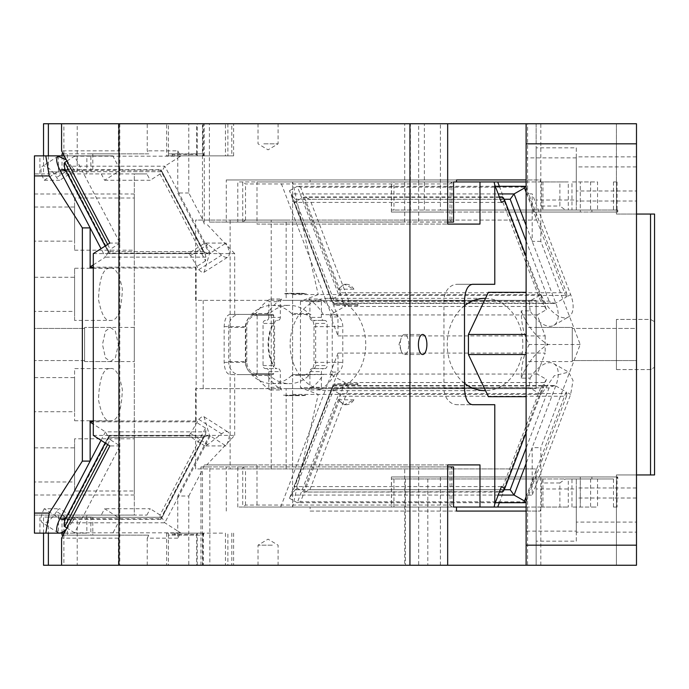 <?xml version="1.0" encoding="UTF-8"?>
<svg xmlns="http://www.w3.org/2000/svg" width="689" height="689" viewBox="0 0 689 689"><rect width="100%" height="100%" fill="white"/><g stroke="black" fill="none" stroke-linecap="round" stroke-linejoin="round"><path stroke-width="0.52" stroke-dasharray="3.44 2.58" d="M286.159 388.648L536.145 388.648L536.145 300.352L286.159 300.352L286.159 220.075L536.145 220.075L536.145 143.82L636.49 143.82L636.49 545.18L536.145 545.18L536.145 468.925L286.159 468.925L286.159 388.648L195.598 388.648L195.598 468.925L230.126 468.925L230.126 220.075L292.592 220.075L292.592 181.948L542.949 181.948L541.468 181.948L541.468 206.028L542.45 210.042L542.949 210.042L542.949 181.948M286.159 468.925L195.598 468.925M230.126 468.925L536.145 468.925L536.145 565.247L636.49 565.247L636.49 545.18M536.145 545.18L536.145 565.247L200.964 565.247L404.701 565.247L404.701 466.918L418.679 466.918L418.679 565.247L404.701 565.247M536.145 488.992L536.145 541.166L536.145 488.992L576.288 488.992L576.288 541.166L536.145 541.166M636.49 143.82L636.49 123.753L536.145 123.753L536.145 143.82M636.49 214.055L616.422 214.055L616.422 123.753L636.49 123.753L636.49 214.055L636.49 123.753L616.422 123.753L616.422 214.055L650.537 214.055L650.537 474.945L636.49 474.945L636.49 214.055L636.49 474.945L616.422 474.945L616.422 565.247L616.422 474.945L636.49 474.945L636.49 565.247L636.49 474.945M636.49 190.982L636.49 156.868L636.49 190.982L576.288 190.982L576.288 156.868L576.288 190.982M636.49 532.132L636.49 498.018L636.49 532.132L576.288 532.132L576.288 498.018L576.288 532.132M636.49 360.554L636.49 328.446L636.49 360.554L572.275 360.554L572.275 328.446L572.275 360.554L572.275 328.446L572.275 360.554L636.49 360.554L636.49 328.446L572.275 328.446L636.49 328.446L636.49 360.554M440.383 565.247L440.383 476.952L617.749 476.952L616.483 476.952L617.06 476.952L617.06 507.052L613.477 507.052L613.477 478.958L391.49 478.958L391.49 507.052L393.953 507.052L292.592 507.052L292.592 220.075L536.145 220.075L536.145 123.753L410.386 123.753L410.386 210.042L440.383 210.042L440.383 123.753M536.145 200.008L536.145 147.834L536.145 200.008L576.288 200.008L576.288 147.834L536.145 147.834M286.159 300.352L195.598 300.352L195.598 220.075L230.126 220.075M286.159 220.075L195.598 220.075M636.49 565.247L616.422 565.247L636.49 565.247M526.112 565.247L540.822 565.247L526.112 565.247L526.112 396.675L488.363 396.675M202.471 565.247L202.471 469.881L204.366 464.911L206.76 464.911L234.682 435.388L209.49 435.388L177.771 496.011L188.795 496.011L188.795 565.247L418.679 565.247M576.288 541.166L576.288 488.992M650.537 369.588L616.422 369.588L616.422 319.412L616.422 369.588L616.422 319.412L616.422 369.588L650.537 369.588L654.55 367.271L650.537 369.588M636.49 156.868L576.288 156.868M636.49 498.018L576.288 498.018M440.383 212.048L591.894 212.048L591.894 210.042L440.383 210.042L440.383 212.048L391.386 212.048L391.386 181.948L374.196 181.948L393.953 181.948L391.49 181.948L391.49 210.042L571.973 210.042L571.973 181.948L597.552 181.948L597.552 210.042L580.302 210.042L580.302 181.948L571.973 181.948M576.288 147.834L576.288 200.008M200.964 565.247L200.964 466.918L209.835 466.918L209.835 565.247M488.363 292.325L526.112 292.325L526.112 123.753L540.822 123.753L526.112 123.753M540.822 565.247L540.822 447.643L580.216 344.5L540.822 241.357L540.822 123.753M617.06 476.952L534.526 476.952L527.585 495.124L532.184 495.124L532.184 447.643L540.822 447.643M527.585 495.124L527.585 565.247M447.669 466.918L418.679 466.918M526.112 511.066L540.322 511.066L540.322 507.052L568.27 507.052L559.881 507.052L559.881 482.972L565.471 478.958L568.27 478.958L568.27 507.052M650.537 214.055L654.55 214.055L654.55 474.945L650.537 474.945M636.49 319.412L616.422 319.412L650.537 319.412L654.55 321.729L654.55 367.271L654.55 321.729L650.537 319.412L616.422 319.412L636.49 319.412M424.364 210.042L424.364 123.753M591.894 212.048L617.749 212.048L616.483 212.048L617.06 212.048L617.06 181.948L613.477 181.948L617.06 181.948M391.386 212.048L580.302 212.048L580.302 181.948L590.619 181.948L590.619 210.042M617.06 212.048L509.205 212.048L580.302 212.048L580.302 210.042L542.949 210.042M404.701 466.918L200.964 466.918M451.786 506.94L450.012 505.046L245.508 505.046L242.717 507.052L451.898 507.052L451.786 467.03L453.569 466.918M451.898 466.918L209.835 466.918M526.112 396.675L526.112 292.325M613.477 478.958L568.27 478.958M453.569 507.052L237.783 507.052L242.717 507.052L242.717 466.918L245.508 468.925L450.012 468.925L451.786 467.03M451.898 507.052L256.997 507.052L494.099 507.052L292.592 507.052L318.223 394.427L300.464 387.64L529.264 387.64L541.184 394.427L554.223 375.772L568.623 372.103L573.041 380.492L570.656 394.427L532.184 495.124M591.894 210.042L617.749 210.042L616.483 210.042L616.483 181.948M534.526 212.048L527.585 193.876L527.585 179.941L526.112 179.941M526.112 181.948L540.322 181.948L540.322 179.941L527.585 179.941L527.585 123.753M540.322 181.948L568.27 181.948L568.27 210.042L565.471 210.042L559.881 206.028L559.881 181.948L568.27 181.948M613.477 181.948L613.477 210.042L568.27 210.042M391.49 210.042L393.953 210.042L393.953 181.948M571.973 210.042L594.607 210.042M526.112 507.052L540.322 507.052M542.949 507.052L542.949 478.958L542.45 478.958L541.468 482.972L541.468 507.052L542.949 507.052L310.11 507.052L310.11 511.066L540.322 511.066M542.949 478.958L391.49 478.958M590.619 478.958L590.619 507.052L597.552 507.052L597.552 478.958L594.607 478.958M542.45 478.958L565.471 478.958M617.749 476.952L617.749 478.958L617.413 476.952M613.477 507.052L616.483 507.052L616.483 476.952M616.483 507.052L617.06 507.052M613.477 210.042L616.483 210.042L616.483 212.048M440.383 476.952L391.386 476.952L391.386 507.052L310.11 507.052M393.953 507.052L393.953 478.958M591.894 476.952L591.894 478.958M271.225 468.925L271.225 220.075M572.275 327.439L572.275 361.561L572.275 327.439L572.275 361.561L572.275 327.439L536.145 327.439L536.145 361.561L572.275 361.561L526.112 361.561L526.112 327.439L572.275 327.439M536.145 361.561L536.145 327.439M418.679 181.948L418.679 222.082L404.701 222.082L404.701 123.753L418.679 123.753L418.679 181.948M404.701 123.753L209.396 123.753L209.396 222.082L404.701 222.082M636.49 522.098L636.49 487.984L636.49 522.098L576.288 522.098L576.288 487.984L576.288 522.098M636.49 487.984L576.288 487.984M636.49 201.016L636.49 166.902L636.49 201.016L576.288 201.016L576.288 166.902L576.288 201.016M636.49 166.902L576.288 166.902M576.288 531.133L576.288 478.958L576.288 531.133L526.112 531.133L526.112 478.958L526.112 531.133M576.288 210.042L576.288 157.867L576.288 210.042L526.112 210.042L526.112 157.867L526.112 210.042M576.288 478.958L526.112 478.958M576.288 157.867L526.112 157.867M526.112 327.439L526.112 361.561M292.592 294.573L318.223 294.573L292.592 181.948L292.592 507.052M526.112 225.467L555.756 303.057A25.691 13.349 60.3 0 1 553.723 325.38A25.691 13.349 60.3 0 1 530.117 310.86L521.211 310.86C521.306 324.149 523.984 335.371 529.23 344.5C523.984 353.629 521.306 364.851 521.211 378.14L530.117 378.14L529.264 387.64M530.117 310.86L529.264 301.36L541.184 294.573A25.691 13.349 60.3 0 0 568.623 316.897A25.691 13.349 60.3 0 0 570.656 294.573L532.184 193.876L528.73 193.876L566.504 292.756L340.9 292.756L300.602 187.27L526.112 187.175M541.184 294.573L318.223 294.573L300.464 301.36L332.055 301.36L331.168 299.853L338.954 295.426L566.858 295.426L566.186 297.114L555.756 303.057L333.063 303.057L332.055 301.36L529.264 301.36M300.464 301.36L300.464 387.64M530.117 378.14A25.691 13.349 119.7 0 1 553.723 363.62A25.691 13.349 119.7 0 1 555.756 385.943L526.112 463.533M498.207 495.072L291.387 495.072L289.483 498.276L332.055 387.64L333.063 385.943L555.756 385.943L554.145 385.573L549.081 387.89L526.112 448.014M555.756 385.943L566.186 391.886L566.858 393.574L338.954 393.574L340.9 396.244L566.504 396.244L566.858 393.574M292.592 394.427L541.184 394.427M331.168 389.147L338.954 393.574L297.269 502.703L300.602 501.73L339.186 400.731L338.885 399.809A20.067 11.506 -90 0 0 346.412 404.701A20.067 11.506 -90 0 0 353.948 399.809L344.543 404.701L339.186 400.731L339.539 399.809L338.885 399.809M291.387 495.072L333.381 385.737L334.225 387.89L549.081 387.89M526.112 501.825L300.602 501.73M566.504 396.244L526.207 501.73M526.112 496.778L566.186 391.886L570.656 394.427M555.756 303.057L554.145 303.427L549.081 301.11L334.225 301.11L333.063 303.057L291.387 193.928L498.207 193.928M331.168 299.853L289.483 190.724L291.387 193.928M289.483 190.724L297.269 186.297L338.954 295.426L340.9 292.756M566.858 295.426L566.504 292.756M334.225 387.89L295.323 489.741L292.403 493.023M289.483 498.276L297.269 502.703L495.288 502.703M292.403 195.977L295.323 199.259L334.225 301.11M495.288 186.297L297.269 186.297L300.602 187.27M456.488 179.941L226.276 179.941L226.276 222.082L237.783 222.082L237.783 181.948L456.488 181.948L256.997 181.948L256.997 224.089L447.669 224.089L256.997 224.089M454.042 181.948L237.783 181.948M237.783 222.082L242.717 222.082L245.508 220.075L450.012 220.075L451.786 221.97L451.898 181.948M451.786 182.06L450.012 183.954L245.508 183.954L242.717 181.948L242.717 222.082L451.786 221.97M338.885 289.191L339.186 288.269L344.543 284.299L353.948 289.191A20.067 11.506 -90 0 0 346.412 284.299A20.067 11.506 -90 0 0 338.885 289.191L353.948 289.191M594.607 507.052L571.973 507.052L580.302 507.052L580.302 476.952L580.302 507.052L590.619 507.052M453.569 222.082L451.898 222.082M353.948 399.809L339.539 399.809L340.9 396.244M540.822 241.357L532.184 241.357L532.184 208.121L526.112 192.222M526.207 187.27L528.73 193.876L527.585 193.876M570.656 294.573L566.186 297.114L532.184 208.121L532.184 193.876M521.211 378.14A40.238 20.92 119.7 0 1 548.237 344.5L529.23 344.5M580.216 344.5L548.237 344.5A40.238 20.92 60.3 0 1 521.211 310.86M499.361 186.297L509.205 212.048M337.989 316.897L335.939 311.54L329.979 314.933L337.989 335.896L337.989 316.897L332.236 316.897L280.681 181.948L494.099 181.948L292.592 181.948M447.669 222.082L418.679 222.082M209.396 222.082L226.276 222.082M204.366 224.089L202.471 219.119L188.795 192.989L188.795 123.753L418.679 123.753M209.396 123.753L410.386 123.753M204.28 222.082L204.28 123.753M565.471 210.042L542.45 210.042M541.468 206.028L559.881 206.028M559.881 181.948L541.468 181.948M499.361 502.703L509.205 476.952L580.302 476.952L391.386 476.952M571.973 507.052L571.973 478.958M559.881 482.972L541.468 482.972M541.468 507.052L559.881 507.052M594.607 181.948L590.619 181.948M566.875 181.948L567.443 181.948M226.276 179.941L540.322 179.941M310.11 179.941L310.11 181.948M410.386 210.042L393.953 210.042M566.875 507.052L567.443 507.052M509.205 476.952L534.526 476.952M237.783 507.052L237.783 466.918M310.11 511.066L456.488 511.066M226.276 511.066L226.276 466.918M453.465 507.052L454.042 507.052M427.817 478.958L427.817 565.247M405.459 478.958L405.459 565.247M203.195 300.352L203.195 388.648L536.145 388.648L536.145 300.352L195.598 300.352M203.195 388.648L195.598 388.648M357.927 305.365L334.906 305.365L334.906 304.366L357.927 304.366L357.1 304.366L357.927 305.365L357.927 304.366M334.906 305.365L334.079 304.366L357.1 304.366M334.906 304.366L334.079 304.366M357.1 384.634L357.927 383.635L357.927 384.634L334.079 384.634L334.906 383.635L357.927 383.635M357.927 384.634L334.079 384.634M334.906 383.635L334.906 384.634M48.376 155.86L48.376 171.914L62.019 171.914L62.019 155.86M48.376 171.914L62.019 171.914M90.853 171.914L90.853 153.854L148.815 153.854L147.239 150.848L147.239 123.753L63.879 123.753L63.879 171.914M77.22 171.914L77.22 123.753M188.795 123.753L147.239 123.753M43.528 123.753L63.879 123.753M118.405 123.753L61.579 123.753L118.405 123.753L118.405 150.848L61.579 150.848M118.93 123.753L119.783 123.753L118.93 123.753M177.641 123.753L166.635 123.753L166.635 155.86L202.979 155.86L202.979 123.753L177.641 123.753M196.615 123.753L168.417 123.753L168.417 153.854L174.782 153.854L174.782 155.86L196.615 155.86L196.615 123.753L231.814 123.753L202.979 123.753M233.597 155.86L233.597 123.753L231.814 123.753L231.814 155.86L233.597 155.86L197.252 155.86L197.252 153.854L203.625 153.854L174.782 153.854M263.818 123.753L278.098 123.753L263.818 123.753M197.252 155.86L166.635 155.86M196.615 155.86L203.281 155.86L203.281 123.753M227.87 123.753L227.87 155.86L203.281 155.86M227.87 155.86L225.449 155.86L225.449 123.753M203.625 153.854L203.625 155.86L225.449 155.86M168.417 155.86L168.417 153.854L197.252 153.854L197.252 123.753M231.814 155.86L202.979 155.86M203.625 155.86L174.782 155.86M171.974 153.854L172.362 154.655L196.951 154.655L196.951 155.86M172.362 155.86L172.362 154.655M196.951 154.655L195.891 153.854M272.301 545.18L258.031 545.18L272.301 545.18M263.818 565.247L278.098 565.247L263.818 565.247M107.665 444.543L110.206 439.677L120.015 445.929L74.541 532.821L180.561 532.821L177.771 538.152L177.771 531.047L164.809 522.787L161.777 517.31L203.608 437.36L108.914 437.36L109.206 435.439L105.167 442.949M180.561 532.821L177.771 531.047L177.771 498.018L210.274 435.896L226.026 445.929A16.553 6.063 122.5 0 0 227.93 431.96A16.553 6.063 122.5 0 0 226.535 431.59A16.553 6.063 122.5 0 0 221.574 433.855L207.837 444.551L204.822 445.929L226.026 445.929M74.541 532.821L66.911 527.963M273.576 323.356L273.576 315.398L273.826 321.815A40.134 32.874 90 0 0 273.826 367.185L273.576 323.356A40.134 32.874 90 0 0 273.576 365.644M256.644 373.602A12.04 9.861 -90 0 1 246.783 361.561L246.783 327.439A12.04 9.861 -90 0 1 256.644 315.398L256.067 314.399L239.376 314.399A13.048 10.688 90 0 0 228.696 327.439L228.696 361.561A13.048 10.688 90 0 0 239.376 374.601L256.067 374.601L256.644 373.602L273.576 373.602L272.999 374.601L255.455 374.601L272.999 374.601L273.826 373.602L257.135 373.602L257.135 315.398L273.826 315.398L272.999 314.399L256.308 314.399L257.135 315.398M281.655 299.017L280.32 301.696L268.805 301.696A3.014 2.463 -90 0 1 270.14 299.017L281.655 299.017A51.175 41.917 90 0 0 266.962 314.399L272.999 314.399L273.576 315.398L256.644 315.398M224.158 362.362L245.792 362.362A12.238 10.025 90 0 0 255.826 374.601L230.135 374.601C226.595 374.006 224.605 369.933 224.158 362.362L224.158 326.638C224.605 319.067 226.595 314.994 230.135 314.399L267.72 314.399A4.013 3.29 90 0 0 268.805 314.175L268.805 317.405L280.32 317.405L280.32 301.696M250.452 314.399A4.013 3.29 90 0 0 252.467 313.555A39.135 32.056 90 0 1 272.086 305.365A39.135 32.056 90 0 1 291.714 313.555L308.982 313.555A39.135 32.056 90 0 0 289.354 305.365A39.135 32.056 90 0 0 269.726 313.555A4.013 3.29 90 0 1 268.805 314.175L268.805 301.696M280.32 317.405A3.014 2.463 -90 0 1 280.001 318.895A3.014 2.463 -90 0 1 279.14 319.972A3.014 2.463 -90 0 1 277.848 320.419L277.03 320.419A3.014 2.463 90 0 0 274.567 323.425L274.567 365.575A3.014 2.463 -90 0 0 277.03 368.581L265.515 368.581A3.014 2.463 -90 0 1 263.052 365.575L263.052 323.425L274.567 323.425M268.805 317.405A3.014 2.463 -90 0 1 266.342 320.419M277.848 320.419L277.03 320.419M265.515 320.419A3.014 2.463 90 0 0 263.052 323.425M255.455 374.601A51.175 41.917 90 0 0 270.14 389.983A3.014 2.463 -90 0 1 268.805 387.304L268.805 371.595A3.014 2.463 90 0 0 266.342 368.581L277.03 368.581M266.342 368.581L265.515 368.581M270.14 389.983L281.655 389.983A3.014 2.463 -90 0 1 280.32 387.304L280.32 371.595A3.014 2.463 90 0 0 280.001 370.105A3.014 2.463 90 0 0 279.14 369.028A3.014 2.463 90 0 0 277.848 368.581M228.696 361.561L245.387 361.561A13.048 10.688 90 0 0 256.067 374.601L266.962 374.601A51.175 41.917 90 0 0 281.655 389.983M246.783 361.561L245.387 361.561L245.387 327.439A13.048 10.688 90 0 1 256.067 314.399L255.455 314.399A51.175 41.917 -90 0 1 270.14 299.017M245.792 362.362L245.792 326.638C246.386 319.205 249.728 315.123 255.826 314.399L266.962 314.399M230.135 314.399L255.826 314.399M267.72 314.399L255.455 314.399M239.376 314.399L256.308 314.399M308.982 313.555A4.013 3.29 90 0 0 309.904 314.175A4.013 3.29 90 0 0 310.989 314.399L293.729 314.399L310.989 314.399M291.714 313.555A4.013 3.29 90 0 0 293.729 314.399M321.246 374.601L293.729 374.601L323.425 374.308A51.175 41.917 -90 0 1 308.569 389.983A3.014 2.463 -90 0 0 309.904 387.304L309.904 374.825A4.013 3.29 90 0 0 308.982 375.445A39.135 32.056 90 0 1 289.354 383.635A39.135 32.056 90 0 1 269.726 375.445A4.013 3.29 90 0 0 268.805 374.825A4.013 3.29 90 0 0 267.72 374.601L230.135 374.601M293.729 374.601A4.013 3.29 90 0 0 291.714 375.445L308.982 375.445M310.989 374.601A4.013 3.29 90 0 0 309.904 374.825L309.904 371.595A3.014 2.463 -90 0 1 312.367 368.581L323.882 368.581A3.014 2.463 -90 0 0 322.59 369.028A3.014 2.463 -90 0 0 321.737 370.105A3.014 2.463 -90 0 0 321.41 371.595L321.41 387.304L309.904 387.304M323.882 368.581L312.367 368.581M324.7 368.581A3.014 2.463 90 0 0 327.163 365.575L327.163 323.425A3.014 2.463 -90 0 0 324.7 320.419L313.194 320.419A3.014 2.463 -90 0 1 315.657 323.425L327.163 323.425M313.194 368.581A3.014 2.463 90 0 0 315.657 365.575L315.657 323.425M313.194 320.419L324.7 320.419M312.367 320.419A3.014 2.463 90 0 1 309.904 317.405L321.41 317.405A3.014 2.463 90 0 0 321.737 318.895A3.014 2.463 90 0 0 322.59 319.972A3.014 2.463 90 0 0 323.882 320.419M308.569 299.017A51.175 41.917 90 0 1 323.425 314.692L334.94 314.692A51.175 41.917 90 0 0 320.075 299.017A3.014 2.463 -90 0 1 321.41 301.696L309.904 301.696A3.014 2.463 -90 0 0 308.569 299.017L320.075 299.017M334.94 314.692A12.238 10.025 -90 0 1 342.786 326.638L342.786 362.362A12.238 10.025 -90 0 1 334.94 374.308A51.175 41.917 -90 0 1 320.075 389.983L321.41 387.304M321.41 317.405L321.41 301.696M320.075 389.983L308.569 389.983M323.425 374.308L334.94 374.308M303.978 374.601A12.238 10.025 90 0 0 314.012 362.362L342.786 362.362M303.978 314.399A12.238 10.025 90 0 1 314.012 326.638L314.012 362.362M323.425 314.692A12.238 10.025 90 0 0 321.246 314.399M309.904 317.405L309.904 301.696M250.452 374.601A4.013 3.29 90 0 1 252.467 375.445A39.135 32.056 90 0 0 272.086 383.635A39.135 32.056 90 0 0 291.714 375.445M239.376 374.601L267.72 374.601M266.962 374.601L255.826 374.601M256.308 374.601L257.135 373.602M225.449 533.14L225.449 565.247L166.635 565.247L168.417 565.247L168.417 535.146L203.625 535.146L203.625 533.14L172.362 533.14L171.974 535.146L195.891 535.146L196.951 534.345L196.951 533.14L203.625 533.14M222.59 533.14L166.635 533.14L222.59 533.14M174.782 533.14L174.782 535.146L171.974 535.146M195.891 535.146L203.625 535.146M168.417 533.14L168.417 535.146L174.782 535.146M196.951 533.14L172.362 533.14M197.252 565.247L197.252 533.14M225.449 565.247L227.87 565.247L227.87 533.14M203.281 533.14L203.281 565.247L196.615 565.247L196.615 533.14M227.87 565.247L203.281 565.247M196.615 565.247L168.417 565.247M263.818 143.82L278.098 143.82L263.818 143.82M118.93 565.247L119.783 565.247L118.93 565.247M119.783 123.753L119.783 565.247M499.508 197.33L303.194 197.33L294.255 202.42L501.446 202.42M294.255 202.42L335.939 311.54L344.879 306.459L303.194 197.33L304.805 196.951L309.869 199.267L501.704 199.267L540.607 301.119L543.526 304.409L502.867 197.33M502.548 197.123L501.704 199.267M337.989 335.896L545.18 335.896L537.17 314.933L546.446 309.654L526.112 256.42M546.446 309.654L543.526 304.409M337.989 353.104L329.979 374.067L335.939 377.46L337.989 372.103L337.989 353.104L545.18 353.104L537.17 374.067L329.979 374.067M472.43 284.299L457.255 284.299L472.43 284.299M464.498 300.55L443.94 300.55A16.252 13.315 -90 0 1 457.255 284.299M443.94 300.55L443.94 388.45A16.252 13.315 90 0 0 457.255 404.701L472.43 404.701M494.788 404.701L457.255 404.701M408.715 344.5A10.034 4.237 90 0 0 404.469 334.466A10.034 4.237 90 0 0 401.179 338.17A10.034 4.237 90 0 0 400.231 344.5A10.034 4.237 90 0 0 401.179 350.83A10.034 4.237 90 0 0 404.469 354.534A10.034 4.237 90 0 0 408.715 344.5M188.795 496.011L202.471 469.881M204.366 464.911L447.669 464.911L256.997 464.911L256.997 507.052M206.76 464.911L256.997 464.911M280.681 507.052L332.236 372.103L337.989 372.103M501.446 486.58L294.255 486.58L335.939 377.46L344.879 382.541L348.772 387.881L309.869 489.733L304.805 492.049L499.361 492.049M348.772 387.881L540.607 387.881L543.526 384.591L544.551 382.541L344.879 382.541L303.194 491.67L294.255 486.58M499.508 491.67L304.805 492.049M540.607 387.881L501.704 489.733L502.867 491.67M544.551 382.541L546.446 379.346L537.17 374.067M526.112 432.58L546.446 379.346M545.18 335.896L545.18 353.104M332.236 316.897L332.236 372.103M537.17 314.933L329.979 314.933M544.551 306.459L344.879 306.459L348.772 301.119L540.607 301.119M280.681 181.948L256.997 181.948M202.471 219.119L202.471 123.753M177.771 150.848L180.561 156.179L177.771 157.953L177.771 150.848L147.239 150.848M66.911 161.037L74.541 156.179L120.015 243.071L109.835 243.071M118.405 150.848L119.972 153.854L148.815 153.854M74.541 156.179L180.561 156.179M120.015 243.071L110.206 249.323L109.809 253.104L189.07 253.104L204.822 243.071L226.026 243.071A16.553 6.063 -122.5 0 1 227.93 257.04A16.553 6.063 -122.5 0 1 226.535 257.41A16.553 6.063 -122.5 0 1 221.574 255.145L207.837 244.449L204.822 243.071M107.665 244.457L110.206 249.323M93.299 253.612L188.286 253.612L190.577 255.438L198.716 269.7L202.488 272.723L204.082 272.224L209.49 253.612L210.274 253.104L208.233 253.647L203.608 251.64L161.777 171.69L164.809 166.213L177.771 157.953L177.771 190.982L164.809 166.213L64.335 166.213M203.608 251.64L108.914 251.64L109.206 253.561L109.809 253.104L108.94 253.276L105.167 246.051M188.286 253.612L189.07 253.104L210.274 253.104L226.026 243.071M234.682 435.388L234.682 374.601M93.299 435.388L188.286 435.388L190.577 433.562L198.716 419.3L202.488 416.277L204.082 416.776L209.49 435.388L210.274 435.896L208.233 435.353L203.608 437.36M234.682 314.399L234.682 253.612L209.49 253.612L177.771 192.989L177.771 190.982L210.274 253.104M204.822 445.929L189.07 435.896L109.809 435.896L109.206 435.439L109.809 435.896L110.206 439.677M64.335 522.787L164.809 522.787L177.771 498.018L177.771 496.011M65.016 519.67L67.083 517.31L108.914 437.36M120.015 445.929L109.835 445.929M177.771 538.152L147.239 538.152L148.815 535.146L119.972 535.146L118.405 538.152L61.579 538.152M63.879 517.086L63.879 565.247L77.22 565.247L77.22 517.086L43.528 517.086L48.376 517.086L48.376 533.14M63.879 565.247L43.528 565.247M43.528 533.14L43.528 517.086M118.405 565.247L61.579 565.247L118.405 565.247L118.405 538.152M63.155 535.146L119.972 535.146M62.019 533.14L62.019 517.086L92.8 517.086L90.853 517.086L90.853 535.146L92.8 535.146L92.8 517.086M48.376 517.086L62.019 517.086M188.795 565.247L77.22 565.247M77.22 517.086L90.853 517.086M62.019 535.146L67.358 535.146L67.358 517.086M92.8 535.146L67.358 535.146M90.853 535.146L148.815 535.146M147.239 565.247L147.239 538.152M234.682 253.612L206.76 224.089M188.795 192.989L177.771 192.989M108.914 251.64L67.083 171.69L65.05 169.391M43.528 171.914L43.528 155.86M63.155 153.854L119.972 153.854M62.019 153.854L67.358 153.854L67.358 171.914M90.853 153.854L67.358 153.854M92.8 153.854L92.8 171.914M464.498 383.256A46.154 37.809 -90 0 1 464.498 305.744M485.512 298.346A46.154 37.809 -90 0 1 522.839 344.5A46.154 37.809 -90 0 1 485.512 390.654M327.947 298.346A46.154 37.809 90 0 0 290.138 344.5A46.154 37.809 90 0 0 327.947 390.654A46.154 37.809 90 0 0 365.756 344.5A46.154 37.809 90 0 0 327.947 298.346L485.03 298.346M327.947 390.654L485.03 390.654M283.498 395.167L295.211 395.167A51.175 41.917 -90 0 1 289.354 395.675A51.175 41.917 -90 0 1 283.498 395.167L295.013 395.167A51.175 41.917 90 0 0 300.869 395.675A51.175 41.917 90 0 0 306.717 395.167L295.013 395.167M295.211 395.167L306.717 395.167M295.013 293.833A51.175 41.917 -90 0 1 300.869 293.325A51.175 41.917 -90 0 1 306.717 293.833L283.498 293.833A51.175 41.917 90 0 1 289.354 293.325L300.869 293.325M289.354 293.325A51.175 41.917 90 0 1 295.211 293.833L306.717 293.833M295.211 293.833L283.498 293.833M134.312 438.815L134.312 490.999L134.312 438.815L74.584 438.815L74.584 490.999L134.312 490.999M58.453 533.14L34.45 533.14L34.45 515.079L134.312 515.079L134.312 173.921L34.45 173.921L34.45 515.079L86.866 515.079L86.866 533.14L58.453 533.14L58.453 515.079M101.016 440.305L105.434 431.874L205.908 431.874L205.503 428.084L160.037 514.984L160.434 518.765L120.351 518.765L104.599 508.732L101.283 515.079L146.903 515.079L134.312 515.079L134.312 173.921L146.903 173.921L34.45 173.921L34.45 155.86L39.902 155.86L39.902 173.921M134.312 361.561L134.312 327.439L134.312 361.561L84.618 361.561L84.618 327.439L84.618 361.561L84.618 327.439L84.618 361.561L110.421 361.561L105.486 357.884L102.472 344.483L105.486 331.125L110.421 327.439L84.618 327.439L134.312 327.439M134.312 198.001L134.312 250.185L134.312 198.001L74.584 198.001L74.584 250.185L74.584 198.001M84.618 328.446L84.618 360.554L84.618 328.446L34.45 328.446L34.45 360.554L84.618 360.554L84.618 328.446L34.45 328.446L34.45 360.554L34.45 328.446L34.45 360.554L84.618 360.554L84.618 328.446M34.45 481.964L34.45 447.85L34.45 481.964L74.584 481.964L74.584 447.85L74.584 481.964M34.45 241.15L34.45 207.036L34.45 241.15L74.584 241.15L74.584 207.036L74.584 241.15M34.45 311.385L34.45 277.271L34.45 311.385L74.584 311.385L74.584 277.271L74.584 311.385M34.45 411.729L34.45 377.615L34.45 411.729L74.584 411.729L74.584 377.615L74.584 411.729M205.503 428.084L195.693 421.84L196.15 420.97L93.299 420.97M196.15 420.97L196.15 268.03L93.299 268.03M110.421 327.439L115.356 331.116L118.379 344.5L115.356 357.884L110.421 361.561M110.421 268.245C115.459 267.203 119.43 274.179 122.349 289.173C121.548 310.61 117.578 321.022 110.421 320.419C105.391 321.462 101.412 314.485 98.501 299.491C99.294 278.055 103.272 267.633 110.421 268.245L74.584 268.245L74.584 320.419L110.421 320.419M110.421 368.581C115.459 367.538 119.43 374.515 122.349 389.509C121.548 410.945 117.578 421.367 110.421 420.755C105.391 421.797 101.412 414.821 98.501 399.827C99.294 378.39 103.272 367.978 110.421 368.581L74.584 368.581L74.584 420.755L74.584 368.581M74.584 320.419L74.584 268.245M34.45 277.271L74.584 277.271M74.584 420.755L110.421 420.755M90.138 422.124L89.682 421.84L90.138 420.97M195.693 421.84L93.299 421.84M90.138 421.84L89.682 421.84M58.065 156.265L42.313 166.299A16.553 6.063 -122.5 0 1 56.61 177.469A4.013 1.473 -122.5 0 0 59.736 180.268L44.217 180.268A16.553 6.063 -122.5 0 1 42.313 166.299M66.222 159.727L72.362 167.436L56.61 177.469M44.217 180.268L59.96 170.235L75.489 170.235A4.013 1.473 -122.5 0 1 72.362 167.436M101.283 173.921L104.599 180.268L120.351 170.235L75.489 170.235L59.736 180.268M196.15 268.03L195.693 267.16L93.299 267.16M90.138 267.16L89.682 267.16L90.138 268.03M89.682 267.16L90.138 266.876M64.206 155.86L112.832 155.86L120.351 170.235L160.434 170.235L160.037 174.016L205.503 260.916L205.908 257.126L205.219 254.008L203.16 251.649L161.329 171.699L161.037 169.778L205.219 254.008M205.908 257.126L105.434 257.126L108.457 251.649L203.16 251.649M65.955 171.113L108.457 251.649M93.299 264.86L105.434 257.126L101.016 248.695M205.503 260.916L195.693 267.16M160.434 170.235L161.037 169.778L160.434 170.235M112.832 155.86L39.902 155.86M86.866 173.921L86.866 155.86M146.903 515.079L150.228 508.732L104.599 508.732M101.283 515.079L86.866 515.079M134.312 495.012L34.45 495.012M34.45 193.988L134.312 193.988M104.599 180.268L150.228 180.268L146.903 173.921M160.037 174.016L150.228 180.268M64.206 533.14L86.866 533.14M66.222 529.273A16.553 6.063 -57.5 0 0 72.362 521.564L56.61 511.531A4.013 1.473 -57.5 0 1 59.736 508.732L75.489 518.765L120.351 518.765L112.832 533.14M160.037 514.984L150.228 508.732M205.908 431.874L205.58 434.087L161.037 519.222L160.434 518.765L161.295 518.938L205.58 434.087M161.037 519.222L161.329 517.301L203.16 437.351L205.219 434.992M65.955 517.887L66.626 517.301L161.329 517.301M72.362 521.564A4.013 1.473 -57.5 0 1 75.489 518.765L59.96 518.765L44.217 508.732L59.736 508.732M58.065 532.735L42.313 522.701A16.553 6.063 -57.5 0 1 44.217 508.732M56.61 511.531A16.553 6.063 -57.5 0 1 42.313 522.701M203.16 437.351L108.457 437.351L105.434 431.874L93.299 424.14M34.45 377.615L74.584 377.615M34.45 447.85L74.584 447.85M34.45 207.036L74.584 207.036M74.584 250.185L134.312 250.185M74.584 490.999L74.584 438.815M258.031 565.247L258.031 545.18L268.064 539.151L278.098 545.18L278.098 565.247M258.031 123.753L258.031 143.82L268.064 149.849L278.098 143.82L278.098 123.753M401.179 350.83L399.009 344.5L401.179 338.17M617.413 212.048L617.413 210.042M450.012 505.046L450.012 468.925M245.508 505.046L245.508 468.925M295.323 199.259L504.012 199.259M526.112 240.986L549.081 301.11M450.012 220.075L450.012 183.954M245.508 220.075L245.508 183.954M504.012 489.741L295.323 489.741M263.052 365.575L274.567 365.575M268.805 371.595L280.32 371.595M280.32 387.304L268.805 387.304M228.696 327.439L246.783 327.439M224.158 326.638L245.792 326.638M252.467 313.555L269.726 313.555M309.904 371.595L321.41 371.595M315.657 365.575L327.163 365.575M314.012 326.638L342.786 326.638M252.467 375.445L269.726 375.445M231.814 533.14L231.814 565.247M202.979 533.14L202.979 565.247M172.362 534.345L196.951 534.345M464.498 388.45L443.94 388.45M501.704 489.733L309.869 489.733M543.526 384.591L502.548 491.877M348.772 301.119L309.869 199.267M198.716 269.7L221.574 255.145M190.577 255.438L207.837 244.449M210.274 435.896L189.07 435.896L188.286 435.388M190.577 433.562L207.837 444.551M198.716 419.3L221.574 433.855M105.245 443.001L109.206 435.439M161.777 517.31L67.083 517.31M67.083 171.69L161.777 171.69M109.206 253.561L105.245 245.999M205.58 254.913L161.037 169.778M161.329 171.699L66.626 171.699M58.453 155.86L58.453 173.921M39.902 533.14L39.902 515.079M108.457 437.351L66.626 517.301M553.723 363.62L568.623 372.103M553.723 325.38L568.623 316.897M333.364 385.573L554.145 385.573M554.145 303.427L333.364 303.427M346.412 404.701L344.543 404.701M346.412 284.299L344.543 284.299M617.749 212.048L617.749 210.042M272.086 305.365L289.354 305.365M272.086 383.635L289.354 383.635M233.597 533.14L233.597 565.247M166.635 533.14L166.635 565.247M499.361 196.951L304.805 196.951M404.469 334.466L422.658 334.466M404.469 354.534L422.658 354.534M109.456 253.647L208.233 253.647M204.082 272.224L227.93 257.04M204.082 416.776L227.93 431.96M208.233 435.353L109.456 435.353M289.354 395.675L300.869 395.675M65.205 169.692L160.787 169.692M160.787 519.308L65.205 519.308"/><path stroke-width="1.03" d="M526.112 565.247L526.112 545.18L636.49 545.18L636.49 565.247L447.669 565.247L447.669 464.911L479.983 464.911L479.983 507.052L526.112 507.052M526.112 396.675L488.363 396.675L468.434 354.534L468.434 334.466L526.112 334.466M526.112 292.325L488.363 292.325L468.434 334.466M447.669 466.918L453.569 466.918L453.569 507.052L456.488 507.052L456.488 511.066L526.112 511.066M650.537 474.945L650.537 214.055L654.55 214.055L654.55 474.945L636.49 474.945M526.112 354.534L468.434 354.534M650.537 214.055L636.49 214.055M526.112 143.82L526.112 123.753L636.49 123.753L636.49 143.82L526.112 143.82L526.112 545.18M526.112 463.533L514.072 495.072L510.179 489.741L504.012 489.741M495.288 502.703L525.173 502.703L524.501 501.006L526.112 496.778M525.173 502.703L526.112 501.825M498.207 193.928L514.072 193.928L510.179 199.259L526.112 240.986M526.112 187.175L525.173 186.297L495.288 186.297M526.112 179.941L456.488 179.941L456.488 181.948L453.569 181.948L453.569 222.082L447.669 222.082M526.112 192.222L524.501 187.994L525.173 186.297M526.112 225.467L514.072 193.928L524.501 187.994M498.207 495.072L514.072 495.072L524.501 501.006M526.112 181.948L497.708 181.948L499.361 186.297M497.708 181.948L479.983 181.948L479.983 224.089L447.669 224.089L447.669 123.753L409.938 123.753L409.938 565.247L447.669 565.247M526.112 123.753L447.669 123.753M497.708 507.052L499.361 502.703M636.49 143.82L636.49 545.18M43.528 155.86L43.528 123.753L48.376 123.753L48.376 155.86M61.579 123.753L118.93 123.753L118.93 565.247L61.579 565.247L61.579 538.152L109.835 445.929L93.299 435.388L93.299 253.612L109.835 243.071L61.579 150.848L61.579 123.753L48.376 123.753M118.93 123.753L409.938 123.753M66.911 527.963L64.74 526.577L107.665 444.543M64.74 526.577L64.335 522.787L65.016 519.67L105.167 442.949M118.93 565.247L409.938 565.247M499.508 197.33L502.548 197.123L504.761 200.525L501.446 202.42L494.788 184.988L494.788 284.299L472.43 284.299L494.788 284.299M526.112 256.42L504.761 200.525M494.099 507.052L494.788 504.012L494.788 404.701L472.43 404.701C467.736 403.918 465.092 398.5 464.498 388.45L464.498 300.55C465.092 290.5 467.736 285.082 472.43 284.299M426.896 344.5A10.034 4.237 90 0 0 422.658 334.466A10.034 4.237 90 0 0 418.421 344.5A10.034 4.237 90 0 0 422.658 354.534A10.034 4.237 90 0 0 426.896 344.5M494.788 184.988L494.099 181.948M447.669 464.911L479.983 464.911M456.488 507.052L479.983 507.052M494.788 504.012L501.446 486.58L504.761 488.475L502.548 491.877L499.508 491.67M504.761 488.475L526.112 432.58M456.488 181.948L479.983 181.948M447.669 224.089L479.983 224.089M65.05 169.391L64.335 166.213L64.74 162.423L66.911 161.037M64.74 162.423L107.665 244.457M48.376 533.14L48.376 565.247L43.528 565.247L43.528 533.14M61.579 565.247L48.376 565.247M62.019 533.14L62.019 535.146L63.155 535.146M62.019 155.86L62.019 153.854L63.155 153.854M485.512 390.654A46.154 37.809 -90 0 1 485.03 390.654A46.154 37.809 -90 0 1 464.498 383.256M464.498 305.744A46.154 37.809 -90 0 1 485.03 298.346A46.154 37.809 -90 0 1 485.512 298.346M34.45 533.14L34.45 513.072L49.246 513.072L45.819 533.14L34.45 533.14M34.45 175.928L34.45 155.86L45.819 155.86L49.246 175.928L34.45 175.928L34.45 513.072M93.299 420.97L90.138 420.97L90.138 461.105L59.96 518.765L62.01 519.308L65.955 517.887M93.299 268.03L90.138 268.03L90.138 266.876L93.299 264.86M101.016 440.305L90.138 461.105L82.353 461.105L82.353 227.895L90.138 227.895L90.138 266.876M93.299 421.84L90.138 421.84M101.016 248.695L59.96 170.235C56.412 163.017 55.783 158.358 58.065 156.265L66.222 159.727M93.299 267.16L90.138 267.16M59.96 170.235L62.01 169.692L65.955 171.113M64.206 155.86L45.819 155.86M82.353 227.895L49.246 175.928M82.353 461.105L49.246 513.072M45.819 533.14L64.206 533.14M66.222 529.273A16.553 6.063 -57.5 0 1 58.065 532.735A16.553 6.063 -57.5 0 1 59.96 518.765M93.299 424.14L90.138 422.124M526.112 448.014L510.179 489.741M504.012 199.259L510.179 199.259M64.654 520.574L105.245 443.001M105.245 245.999L64.654 168.426M502.565 196.951L499.361 196.951M499.361 492.049L502.565 492.049M105.167 246.051L65.016 169.33M62.01 169.692L65.205 169.692M65.205 519.308L62.01 519.308"/></g></svg>
